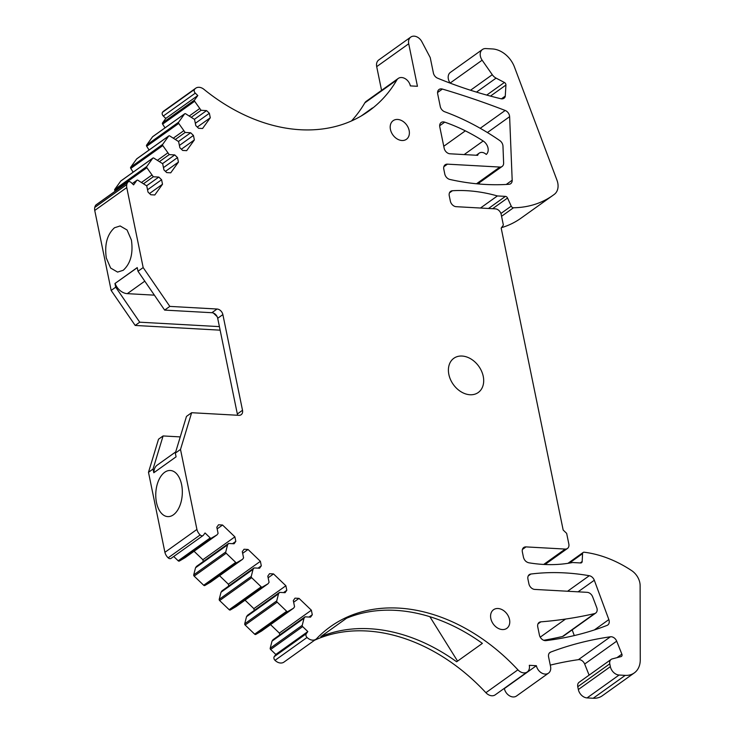 <?xml version="1.0" encoding="UTF-8"?>
<svg xmlns="http://www.w3.org/2000/svg" width="735" height="735" viewBox="0 0 735 735"><rect width="100%" height="100%" fill="white"/><g stroke="black" fill="none" stroke-linecap="round" stroke-linejoin="round"><path stroke-width="1.1" d="M616.968 657.66L621.874 654.15L616.683 641.168A5.779 4.3 -125.5 0 0 610.436 636.786A462.039 343.851 -125.5 0 0 550.69 652.092A5.779 4.3 -125.5 0 0 549.955 652.487A5.779 4.3 -125.5 0 0 548.586 656.925L550.552 666.498A8.664 6.45 -125.5 0 1 548.503 673.15L516.484 696.027A8.664 6.45 -125.5 0 1 509.373 695.723A8.664 6.45 -125.5 0 1 504.366 688.585L504.008 688.566M548.503 673.15A8.664 6.45 -125.5 0 1 541.392 672.847A8.664 6.45 -125.5 0 1 536.375 665.708L529.292 665.313A8.664 6.45 -125.5 0 1 527.243 671.965L495.225 694.841A8.664 6.45 -125.5 0 1 485.89 692.701A173.846 129.378 -125.5 0 0 314.571 640.231M527.243 671.965A8.664 6.45 -125.5 0 1 517.909 669.824A173.846 129.378 -125.5 0 0 330.428 626.689A173.846 129.378 -125.5 0 0 316.666 638.623A8.664 6.45 -125.5 0 1 315.986 639.22L283.967 662.097A8.664 6.45 -125.5 0 1 275.019 660.342A2.876 2.141 -125.5 0 1 273.953 658.441A2.876 2.141 -125.5 0 1 274.256 656.612L275.818 654.444L270.636 649.483A1.158 0.864 -125.5 0 1 270.204 648.233L272.014 641.131L273.034 639.707L305.053 616.83L310.556 617.143L312.292 614.726L311.374 610.215L299.026 598.382L295.02 598.152L293.302 600.568L294.57 606.77L293.541 608.203L287.826 611.548A1.158 0.864 -125.5 0 1 286.687 611.29L277.159 602.149A1.158 0.864 -125.5 0 1 276.727 600.908L278.537 593.807L279.557 592.382L285.07 592.686L286.806 590.269L285.878 585.758L273.539 573.925L269.534 573.704L267.806 576.121L269.074 582.313L268.045 583.755L262.331 587.09A1.158 0.864 -125.5 0 1 261.191 586.833L251.664 577.692A1.158 0.864 -125.5 0 1 251.241 576.451L253.042 569.349L254.062 567.925L259.574 568.228L261.311 565.812L260.383 561.31L248.044 549.468L244.038 549.247L242.302 551.663L243.579 557.865L242.55 559.298L236.835 562.642A1.158 0.864 -125.5 0 1 235.705 562.385L226.169 553.244A1.158 0.864 -125.5 0 1 225.746 551.994L227.547 544.892L228.576 543.468L234.079 543.771L235.816 541.364L234.888 536.853L222.549 525.02L218.543 524.79L216.807 527.206L218.084 533.408L217.055 534.832L211.349 538.185A1.158 0.864 -125.5 0 1 210.21 537.928L205.037 532.967L203.476 535.117A2.885 2.15 -125.5 0 1 203.108 535.493A2.885 2.15 -125.5 0 1 200.168 534.951A8.664 6.45 -125.5 0 1 196.925 529.439L164.906 552.316L148.488 472.311L158.53 439.199L163.087 435.947L153.036 469.059L153.799 472.743L176.078 456.821L175.325 453.137L180.507 449.434L191.642 412.712L238.884 415.33A5.779 4.3 -125.5 0 0 241.144 414.715A5.779 4.3 -125.5 0 0 242.513 410.277L222.87 314.598L217.698 318.292L237.331 413.98A5.779 4.3 -125.5 0 1 237.46 415.257M279.732 634.921L279.355 633.092L270.544 624.64M293.541 608.203L261.522 631.08L255.808 634.424A1.158 0.864 -125.5 0 1 254.668 634.167L245.141 625.026A1.158 0.864 -125.5 0 1 244.718 623.785L246.519 616.683L247.539 615.25L279.557 592.382M254.237 610.473L253.86 608.635L245.049 600.183M268.045 583.755L236.027 606.623L230.312 609.967A1.158 0.864 -125.5 0 1 229.182 609.71L219.646 600.568A1.158 0.864 -125.5 0 1 219.223 599.328L221.024 592.226L222.053 590.802L254.062 567.925M228.741 586.015L228.364 584.187L219.554 575.726M242.55 559.298L210.541 582.175L204.826 585.51A1.158 0.864 -125.5 0 1 203.687 585.262L194.159 576.121A1.158 0.864 -125.5 0 1 193.728 574.871L195.528 567.769L196.557 566.345L228.576 543.468M203.255 561.558L202.878 559.73L194.058 551.268M217.055 534.832L185.045 557.709L179.331 561.062A1.158 0.864 -125.5 0 1 178.192 560.805L173.708 556.496M203.108 535.493L171.09 558.37A2.885 2.15 -125.5 0 1 168.15 557.828A8.664 6.45 -125.5 0 1 164.906 552.316M217.698 318.292A5.779 4.3 -125.5 0 0 211.882 312.715L164.64 310.096L137.996 271.27L143.169 267.568L126.76 187.572A8.664 6.45 -125.5 0 1 126.778 184.568L94.76 207.445A8.664 6.45 -125.5 0 0 94.742 210.449L111.16 290.444L135.185 325.449L220.132 330.162M94.76 207.445A8.664 6.45 -125.5 0 1 95.761 205.166A2.885 2.15 -125.5 0 1 96.12 204.808L128.138 181.931A2.885 2.15 -125.5 0 1 131.096 182.491L133.586 184.871L136.811 180.378A1.158 0.864 -125.5 0 1 137.868 180.24L146.743 185.881L148.02 192.083L150.794 194.747L154.8 194.968L162.508 184.246L161.59 179.735L158.806 177.071L153.303 176.767L146.862 167.727A1.158 0.864 -125.5 0 1 146.789 166.505L152.742 158.218A1.158 0.864 -125.5 0 1 153.799 158.08L162.674 163.73L163.942 169.923L166.726 172.596L170.731 172.817L178.44 162.095L177.512 157.584L174.737 154.92L169.225 154.616L162.793 145.576A1.158 0.864 -125.5 0 1 162.711 144.345L168.664 136.067A1.158 0.864 -125.5 0 1 169.721 135.929L178.605 141.579L179.882 147.772L182.648 150.436L186.653 150.666L194.362 139.935L193.434 135.433L190.659 132.769L185.147 132.456L178.715 123.416A1.158 0.864 -125.5 0 1 178.633 122.194L184.586 113.907A1.158 0.864 -125.5 0 1 185.643 113.778L194.527 119.419L195.804 125.621L198.569 128.285L202.575 128.506L210.283 117.784L209.365 113.273L206.581 110.608L201.078 110.305L194.637 101.265A1.158 0.864 -125.5 0 1 194.564 100.033L197.807 95.541L195.308 93.152A2.885 2.15 -125.5 0 1 194.233 91.241A2.885 2.15 -125.5 0 1 194.527 89.413A8.664 6.45 -125.5 0 1 195.703 88.228A8.664 6.45 -125.5 0 1 203.907 89.312A173.846 129.378 -125.5 0 0 368.658 111.16A173.846 129.378 -125.5 0 0 396.827 80.005A8.664 6.45 -125.5 0 1 398.232 78.452A8.664 6.45 -125.5 0 1 405.343 78.764A8.664 6.45 -125.5 0 1 410.36 85.894L417.443 86.289L408.715 43.769A8.664 6.45 -125.5 0 1 410.755 37.09A8.664 6.45 -125.5 0 1 421.862 41.73L430.223 57.569L433.393 72.995A5.779 4.3 -125.5 0 0 437.61 78.195A462.039 343.851 -125.5 0 0 500.939 98.738A5.779 4.3 -125.5 0 0 504.017 98.242A5.779 4.3 -125.5 0 0 504.936 97.231L502.768 98.784M115.211 191.164L114.853 190.604A1.158 0.864 -125.5 0 1 114.77 189.382L120.724 181.095A1.158 0.864 -125.5 0 1 121.064 180.847M133.164 172.165L130.775 168.444A1.158 0.864 -125.5 0 1 130.692 167.222L136.646 158.944A1.158 0.864 -125.5 0 1 136.995 158.696M149.086 150.013L146.697 146.293A1.158 0.864 -125.5 0 1 146.623 145.071L152.577 136.783A1.158 0.864 -125.5 0 1 152.917 136.545M165.017 127.853L162.628 124.141A1.158 0.864 -125.5 0 1 162.545 122.91L165.788 118.418L163.299 116.029A2.885 2.15 -125.5 0 1 162.214 114.109A2.885 2.15 -125.5 0 1 162.508 112.29A8.664 6.45 -125.5 0 1 163.684 111.104L195.703 88.228M396.827 80.005L364.808 102.882A173.846 129.378 -125.5 0 1 351.477 120.953M364.808 102.882A8.664 6.45 -125.5 0 1 366.214 101.329L398.232 78.452M381.566 90.359L376.697 66.637A8.664 6.45 -125.5 0 1 378.745 59.967L410.755 37.09M479.202 153.146A6.927 5.154 -125.5 0 0 477.667 155.324L449.976 153.79A5.779 4.3 -125.5 0 1 444.16 148.213L439.796 126.944A5.779 4.3 -125.5 0 1 441.165 122.506A5.779 4.3 -125.5 0 1 444.73 122.157A173.267 128.947 -125.5 0 1 465.347 130.848A173.267 128.947 -125.5 0 1 483.18 140.991A8.664 6.45 -125.5 0 1 488.012 148.02A8.664 6.45 -125.5 0 1 486.258 154.451A6.927 5.154 -125.5 0 0 479.202 153.146L476.262 155.25M502.143 166.45A5.779 4.3 -125.5 0 0 503.622 162.986L502.97 146.136A5.779 4.3 -125.5 0 0 502.85 145.162A5.779 4.3 -125.5 0 0 499.809 140.596A231.02 171.926 -125.5 0 0 462.995 119.382A231.02 171.926 -125.5 0 0 444.684 111.757A5.779 4.3 -125.5 0 1 440.265 106.474L437.692 93.924A5.779 4.3 -125.5 0 1 439.052 89.486A5.779 4.3 -125.5 0 1 442.396 89.064A873.382 649.979 -125.5 0 1 505.184 110.461A5.779 4.3 -125.5 0 1 509.502 115.707A5.779 4.3 -125.5 0 1 509.621 116.672L512.185 180.213A5.779 4.3 -125.5 0 1 510.706 183.686A5.779 4.3 -125.5 0 1 508.942 184.292A271.775 202.254 -125.5 0 1 449.848 179.45A5.779 4.3 -125.5 0 1 444.776 173.975L443.802 169.206A5.779 4.3 -125.5 0 1 445.171 164.778A5.779 4.3 -125.5 0 1 447.431 164.153L499.874 167.065A5.779 4.3 -125.5 0 0 502.143 166.45L477.741 183.888M543.689 564.443L565.206 549.073A5.779 4.3 -125.5 0 0 567.475 548.457A5.779 4.3 -125.5 0 0 568.835 544.019L566.657 533.38L563.166 530.036L501.187 228.098L503.365 225.066L501.187 214.436A5.779 4.3 -125.5 0 0 495.372 208.859L456.169 206.682A5.779 4.3 -125.5 0 1 450.353 201.105L449.26 195.795A5.779 4.3 -125.5 0 1 450.628 191.357A5.779 4.3 -125.5 0 1 452.411 190.742A173.267 128.947 -125.5 0 1 497.393 195.942L480.46 208.033M580.191 562.937L582.166 561.522A2.306 1.718 -125.5 0 1 581.569 562.716A2.306 1.718 -125.5 0 1 580.659 562.964L572.638 562.514A173.267 128.947 -125.5 0 1 528.787 562.78C526.058 562.091 524.285 560.245 523.458 557.259L522.364 551.948A5.779 4.3 -125.5 0 1 523.733 547.511A5.779 4.3 -125.5 0 1 526.003 546.895L522.41 549.449M540.831 621.847A577.545 429.819 -125.5 0 0 565.564 619.054A577.545 429.819 -125.5 0 0 594.496 613.615A5.779 4.3 -125.5 0 0 595.681 613.082A5.779 4.3 -125.5 0 0 597.05 608.644A5.779 4.3 -125.5 0 0 596.737 607.597L592.667 596.857A5.779 4.3 -125.5 0 0 587.155 592.327L534.731 589.415A5.779 4.3 -125.5 0 1 528.915 583.838L527.932 579.079A5.779 4.3 -125.5 0 1 529.301 574.641A5.779 4.3 -125.5 0 1 530.845 574.044A271.775 202.254 -125.5 0 1 589.286 575.716A5.779 4.3 -125.5 0 1 594.303 580.246L608.846 619.587A5.779 4.3 -125.5 0 1 609.131 620.579A5.779 4.3 -125.5 0 1 607.771 625.016A5.779 4.3 -125.5 0 1 607.064 625.393A413.98 308.084 -125.5 0 1 545.949 640.617A5.779 4.3 -125.5 0 1 539.426 635.058L537.754 626.891A5.779 4.3 -125.5 0 1 539.113 622.453A5.779 4.3 -125.5 0 1 540.831 621.847L537.983 623.886M536.375 665.708L504.366 688.585M482.38 643.382L456.637 661.776A173.846 129.378 -125.5 0 0 320.818 636.629L346.562 618.236A173.846 129.378 -125.5 0 1 482.38 643.382M315.986 639.22A8.664 6.45 -125.5 0 1 307.037 637.466A2.876 2.141 -125.5 0 1 305.971 635.564A2.876 2.141 -125.5 0 1 306.274 633.735L307.827 631.567L302.655 626.606A1.158 0.864 -125.5 0 1 302.223 625.356L304.024 618.254L305.053 616.83M275.818 654.444L307.827 631.567M272.014 641.131L304.024 618.254M309.031 617.051L312.292 614.726M279.355 633.092L311.374 610.215M293.642 602.231L299.026 598.382M246.519 616.683L278.537 593.807M283.545 592.603L286.806 590.269M253.86 608.635L285.878 585.758M268.146 577.774L273.539 573.925M221.024 592.226L253.042 569.349M258.049 568.146L261.311 565.812M228.364 584.187L260.383 561.31M242.642 553.326L248.044 549.468M195.528 567.769L227.547 544.892M232.554 543.689L235.816 541.364M202.878 559.73L234.888 536.853M217.156 528.869L222.549 525.02M148.488 472.311L153.036 469.059M196.925 529.439L180.507 449.434M181.6 484.576A23.097 13.248 93.2 0 1 167.764 516.613A23.097 13.248 93.2 0 1 156.491 502.519A23.097 13.248 93.2 0 1 170.327 470.483A23.097 13.248 93.2 0 1 181.6 484.576M180.25 436.902L163.087 435.947M213.407 313.064L217.119 316.62M135.185 325.449L139.733 322.196L219.407 326.616M139.733 322.196L115.707 287.192L114.954 283.508L137.261 267.696M111.16 290.444L115.707 287.192M137.996 271.27L137.234 267.586L114.954 283.508M94.742 210.449L126.76 187.572M123.214 270.287L117.572 272.088L110.636 268.045L106.299 257.994C104.398 244.544 107.126 234.474 114.495 227.758L120.136 225.957L127.072 230L131.409 240.051C133.311 253.501 130.582 263.58 123.214 270.287M126.778 184.568A8.664 6.45 -125.5 0 1 127.78 182.289A2.885 2.15 -125.5 0 1 128.138 181.931M149.527 193.525L162.508 184.246M147.542 189.777L161.59 179.735M146.632 185.771L158.806 177.071M143.784 183.566L153.303 176.767M141.635 182.353L151.658 175.196M165.448 171.374L178.44 162.095M163.473 167.617L177.512 157.584M162.554 163.62L174.737 154.92M159.715 161.406L169.225 154.616M157.566 160.202L167.589 153.036M181.38 149.214L194.362 139.935M179.404 145.456L193.434 135.433M178.486 141.46L190.659 132.769M175.637 139.255L185.147 132.456M173.488 138.042L183.511 130.885M197.302 127.063L210.283 117.784M195.326 123.305L209.365 113.273M194.407 119.309L206.581 110.608M191.569 117.095L201.078 110.305M189.419 115.891L199.433 108.734M165.788 118.418L197.807 95.541M361.262 115.955L372.452 107.953A173.846 129.378 -125.5 0 1 367.077 112.271M490.824 618.512A11.438 8.508 -125.5 0 1 493.534 609.728A11.438 8.508 -125.5 0 1 502.915 610.133A11.438 8.508 -125.5 0 1 509.53 619.55A11.438 8.508 -125.5 0 1 506.828 628.333A11.438 8.508 -125.5 0 1 497.439 627.929A11.438 8.508 -125.5 0 1 490.824 618.512M390.441 129.461A11.438 8.508 -125.5 0 1 393.142 120.678A11.438 8.508 -125.5 0 1 402.532 121.082A11.438 8.508 -125.5 0 1 409.147 130.499A11.438 8.508 -125.5 0 1 406.437 139.282A11.438 8.508 -125.5 0 1 397.056 138.878A11.438 8.508 -125.5 0 1 390.441 129.461M448.855 374.446A21.021 15.646 -125.5 0 1 453.826 358.294A21.021 15.646 -125.5 0 1 471.08 359.038A21.021 15.646 -125.5 0 1 483.244 376.348A21.021 15.646 -125.5 0 1 478.264 392.499A21.021 15.646 -125.5 0 1 461.01 391.755A21.021 15.646 -125.5 0 1 448.855 374.446M621.874 654.15A2.306 1.718 -125.5 0 1 622.012 654.619A2.306 1.718 -125.5 0 1 621.47 656.392A2.306 1.718 -125.5 0 1 621.038 656.594L612.227 658.9A5.779 4.3 -125.5 0 0 611.143 659.405L579.125 682.273A5.779 4.3 -125.5 0 0 577.765 686.711L578.344 689.54L610.362 666.663L609.774 663.834A5.779 4.3 -125.5 0 1 611.143 659.405M582.166 561.522L582.57 553.648A2.306 1.718 -125.5 0 1 583.158 552.463A2.306 1.718 -125.5 0 1 584.187 552.224A115.505 85.967 -125.5 0 1 631.622 570.59A15.012 11.172 -125.5 0 1 639.808 582.644A15.012 11.172 -125.5 0 1 640.13 585.712L640.258 659.883A23.097 17.19 -125.5 0 1 634.296 672.911A23.097 17.19 -125.5 0 1 625.228 675.373L619.081 675.033A8.664 6.45 -125.5 0 1 610.362 666.663M565.206 549.073L526.003 546.895M488.49 208.483L505.414 196.383L497.393 195.942M505.414 196.383A2.306 1.718 -125.5 0 1 507.545 198.027L492.597 208.703M486.735 95.081L504.394 82.467L496.079 78.121A8.664 6.45 -125.5 0 1 492.275 74.713L482.142 60.196A8.664 6.45 -125.5 0 1 480.378 56.154A8.664 6.45 -125.5 0 1 482.426 49.502A8.664 6.45 -125.5 0 1 485.826 48.574L492.432 48.942A23.097 17.19 -125.5 0 1 514.5 67.142L556.983 180.222A15.012 11.172 -125.5 0 1 557.755 182.896A15.012 11.172 -125.5 0 1 554.383 194.297A115.505 85.967 -125.5 0 1 553.005 195.308A115.505 85.967 -125.5 0 1 513.48 207.766A2.306 1.718 -125.5 0 1 511.229 206.122L507.545 198.027M504.394 82.467A2.306 1.718 -125.5 0 1 505.882 84.461A2.306 1.718 -125.5 0 1 505.928 85.058L490.475 96.101M501.417 98.83L505.267 96.074L505.928 85.058M505.267 96.074A3.464 2.582 -125.5 0 1 504.936 97.231M211.882 312.715L217.055 309.022L169.822 306.394L143.169 267.568M217.055 309.022A5.779 4.3 -125.5 0 1 222.87 314.598M479.349 182.739L479.404 184.035M450.178 83.147L450.123 83.064A8.664 6.45 -125.5 0 1 448.359 79.031A8.664 6.45 -125.5 0 1 450.408 72.37L482.426 49.502M553.005 195.308L520.986 218.185A115.505 85.967 -125.5 0 1 501.509 227.657M550.267 665.129A462.039 343.851 -125.5 0 1 578.417 659.663A5.779 4.3 -125.5 0 1 584.674 664.045L589.112 675.143M572.179 629.877L574.283 635.573M634.296 672.911L602.277 695.788A23.097 17.19 -125.5 0 1 593.209 698.25L587.063 697.91A8.664 6.45 -125.5 0 1 578.344 689.54M595.681 613.082L563.662 635.959A5.779 4.3 -125.5 0 1 562.486 636.492A577.545 429.819 -125.5 0 1 543.725 640.295M429.883 616.72L457.565 661.114M153.964 472.623A12.706 9.454 -125.5 0 1 157.235 465.108L175.693 451.924M175.325 453.137L186.47 416.405L191.642 412.712M115.129 283.517A12.706 9.454 -125.5 0 0 127.311 293.651L154.387 295.158M164.64 310.096L169.822 306.394M447.431 164.153L443.848 166.716M452.411 190.742L449.462 192.855M530.845 574.044L528.245 575.909M589.286 575.716L567.558 591.243M565.564 619.054L540.225 637.162M517.909 669.824L485.89 692.701M307.037 637.466L275.019 660.342M306.274 633.735L274.256 656.612M270.636 649.483L302.655 626.606M302.223 625.356L270.204 648.233M255.808 634.424L287.826 611.548M286.687 611.29L254.668 634.167M245.141 625.026L277.159 602.149M276.727 600.908L244.718 623.785M230.312 609.967L262.331 587.09M261.191 586.833L229.182 609.71M219.646 600.568L251.664 577.692M251.241 576.451L219.223 599.328M204.826 585.51L236.835 562.642M235.705 562.385L203.687 585.262M194.159 576.121L226.169 553.244M225.746 551.994L193.728 574.871M179.331 561.062L211.349 538.185M210.21 537.928L178.192 560.805M200.168 534.951L168.15 557.828M127.78 182.289L95.761 205.166M136.967 180.222L132.245 183.594L136.811 180.378M114.853 190.604L146.862 167.727M146.789 166.505L114.77 189.382M120.724 181.095L152.742 158.218M130.775 168.444L162.793 145.576M162.711 144.345L130.692 167.222M136.646 158.944L168.664 136.067M146.697 146.293L178.715 123.416M178.633 122.194L146.623 145.071M152.577 136.783L184.586 113.907M162.628 124.141L194.637 101.265M194.564 100.033L162.545 122.91M163.299 116.029L195.308 93.152M194.527 89.413L162.508 112.29M376.697 66.637L408.715 43.769M444.73 122.157L439.668 125.768M476.5 183.768L499.874 167.065M512.185 180.213L506.24 184.457M594.303 580.246L578.087 591.822M594.496 613.615L562.486 636.492M550.69 652.092L549.339 653.057M127.311 293.651L144.786 281.165M442.396 89.064L437.573 92.518M505.184 110.461L480.221 128.294M465.347 130.848L443.765 146.265M610.436 636.786L578.417 659.663M616.683 641.168L584.674 664.045M609.774 663.834L577.765 686.711M619.081 675.033L587.063 697.91M593.209 698.25L625.228 675.373M582.57 553.648L569.331 563.111M500.921 213.49L511.229 206.122M513.48 207.766L501.564 216.283M482.142 60.196L450.123 83.064M470.538 90.24L492.275 74.713M496.079 78.121L476.5 92.105M237.331 413.98L242.513 410.277M483.18 140.991L464.162 154.58M509.621 116.672L487.415 132.539M594.349 629.95L608.846 619.587M152.889 158.071L120.871 180.948M168.82 135.911L136.802 158.788M184.742 113.76L152.724 136.636M583.158 552.463L567.953 563.332M567.475 548.457L545.003 564.508"/></g></svg>
